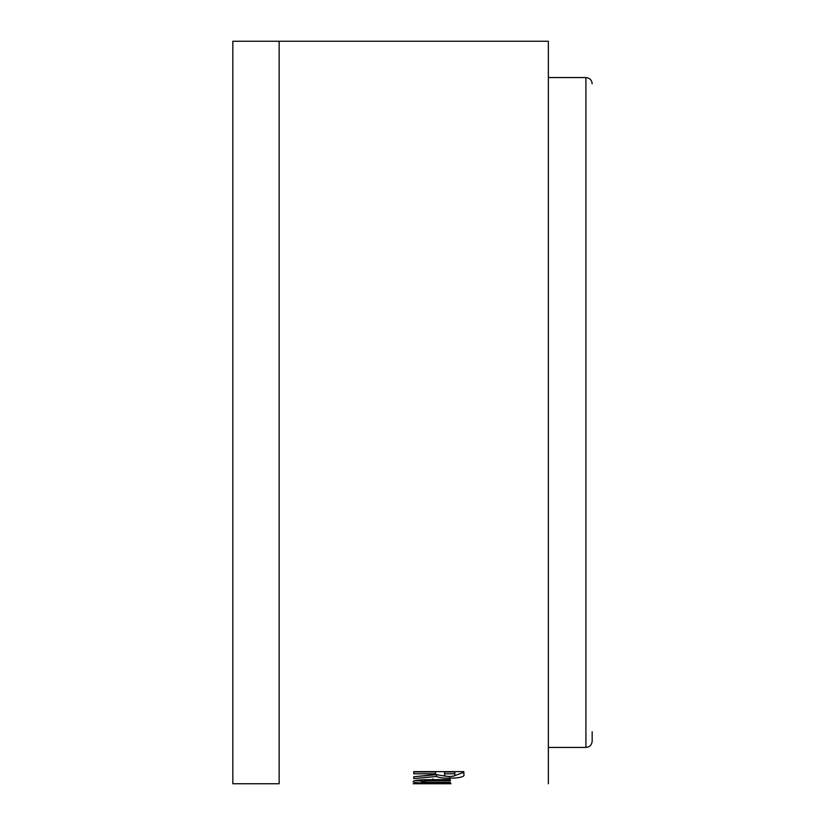 <?xml version="1.0" encoding="UTF-8"?>
<svg xmlns="http://www.w3.org/2000/svg" width="825" height="825" viewBox="0 0 825 825"><rect width="100%" height="100%" fill="white"/><g stroke="black" fill="none" stroke-linecap="round" stroke-linejoin="round"><path stroke-width="1.24" d="M548.357 77.56L585.915 77.56L585.915 747.44C589.72 747.068 591.803 744.985 592.175 741.18L592.175 731.785M548.357 783.75L548.357 736.354M279.149 41.25L232.825 41.25L232.825 783.75L279.149 783.75L279.149 41.25L548.357 41.25L548.357 738.365M548.357 581.594L548.357 545.315M413.748 773.809L435.579 773.809L435.579 774.5L413.758 776.789L413.758 778.583L436.6 776.48C438.797 777.645 443.128 778.212 449.604 778.202C460.474 777.996 465.218 776.645 463.825 774.149L463.836 771.633L413.748 771.643L413.748 773.809L413.748 771.983L435.579 771.983L435.579 773.809M423.225 779.708C416.336 780.151 412.974 780.79 413.119 781.646C412.943 782.337 415.893 782.76 421.957 782.935L450.347 783.028L450.347 782.358L425.752 782.306L421.462 781.646C422.555 780.986 426.329 780.697 432.785 780.79L450.347 780.79L450.347 779.553L423.225 779.708M450.986 783.75L413.119 783.74M279.149 191.153L279.149 234.403M548.357 128.999L548.357 86.635M421.462 783.544L442.643 783.729L421.462 783.729M421.957 781.058L421.957 782.935M421.462 779.78L421.462 781.646M415.088 780.605L421.462 781.038M435.579 772.674L435.579 771.983M413.758 776.738L413.758 778.583M417.904 776.377L436.6 774.644L436.6 776.48M436.6 774.644L446.335 776.304M449.604 776.356L449.604 778.202M452.863 776.304L463.825 772.313L463.825 771.633M454.843 773.809L454.843 771.983L444.572 771.983L444.572 774.603C443.778 775.675 445.5 776.325 449.728 776.552C454.008 776.284 455.709 775.603 454.843 774.5L454.843 773.809L444.572 773.809M434.971 782.358L434.971 783.028M432.785 778.924L432.785 780.79M463.825 772.313L463.825 774.149M585.915 747.44L548.357 747.44M585.915 77.56C589.72 77.932 591.803 80.015 592.175 83.82"/></g></svg>
